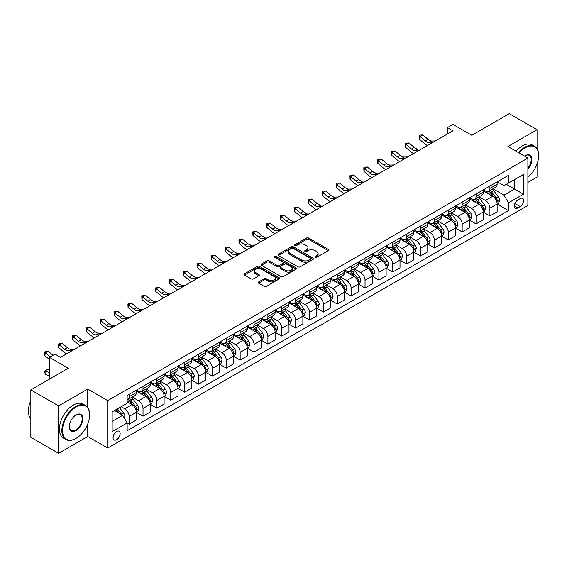 <?xml version="1.0" encoding="UTF-8"?>
<svg xmlns="http://www.w3.org/2000/svg" width="567" height="567" viewBox="0 0 567 567"><rect width="100%" height="100%" fill="white"/><g stroke="black" fill="none" stroke-linecap="round" stroke-linejoin="round"><path stroke-width="0.85" d="M315.167 257.305A1.077 0.624 0 0 0 316.691 257.305L328.272 250.621A1.538 0.893 0 0 0 328.725 249.99A1.538 0.893 0 0 0 328.272 249.367L308.661 238.041A1.538 0.893 0 0 0 306.478 238.041L294.904 244.724A1.077 0.624 0 0 0 294.585 245.164A1.077 0.624 0 0 0 294.904 245.603A1.077 0.624 0 0 0 296.428 245.603L297.923 244.738A4.933 2.849 0 0 1 304.897 244.738L306.534 245.681A4.933 2.849 0 0 1 307.98 247.694A4.933 2.849 0 0 1 306.534 249.707L305.032 250.571A1.077 0.624 0 0 0 304.72 251.018A1.077 0.624 0 0 0 305.032 251.457A1.077 0.624 0 0 0 306.563 251.457L308.058 250.593A4.933 2.849 0 0 1 315.032 250.593L316.67 251.535A4.933 2.849 0 0 1 318.108 253.548A4.933 2.849 0 0 1 316.67 255.561L315.167 256.426A1.077 0.624 0 0 0 314.855 256.865A1.077 0.624 0 0 0 315.167 257.305L315.167 256.426M116.604 439.716A5.025 2.899 120 0 0 119.885 435.293A5.025 2.899 120 0 0 119.113 431.267A5.025 2.899 120 0 0 116.604 431.515A5.025 2.899 120 0 0 113.322 435.945A5.025 2.899 120 0 0 114.087 439.964A5.025 2.899 120 0 0 116.604 439.716M258.644 281.948A1.538 0.893 0 0 0 258.191 282.579A1.538 0.893 0 0 0 258.644 283.209L264.144 286.385A1.538 0.893 0 0 0 266.327 286.385L279.184 278.964A1.538 0.893 0 0 0 279.637 278.333A1.538 0.893 0 0 0 279.184 277.702L259.573 266.384A1.538 0.893 0 0 0 257.39 266.384L244.533 273.804A1.538 0.893 0 0 0 244.086 274.435A1.538 0.893 0 0 0 244.533 275.059L251.181 278.9A1.538 0.893 0 0 0 253.357 278.9L258.864 275.725A1.538 0.893 0 0 0 259.317 275.094A1.538 0.893 0 0 0 258.864 274.463L255.568 272.564A4.125 2.381 0 0 1 254.356 270.877A4.125 2.381 0 0 1 256.901 268.68A4.125 2.381 0 0 1 261.394 269.197L274.308 276.646A4.125 2.381 0 0 1 275.512 278.333A4.125 2.381 0 0 1 272.968 280.53A4.125 2.381 0 0 1 268.482 280.013L266.327 278.773A1.538 0.893 0 0 0 264.144 278.773L258.644 281.948L258.644 283.209L264.144 280.055L264.144 278.773M537.041 148.731L537.041 129.687L509.286 113.662L471.822 135.293L452.955 124.4L447.406 127.603L452.955 130.807L60.541 357.366L54.992 354.155L49.442 357.366L49.442 379.153M87.736 407.553L87.736 389.09L58.599 405.908L30.845 389.89L68.309 368.259L49.442 357.366M87.736 389.09L107.723 400.621L527.884 158.044L527.884 205.474L107.723 448.05L107.723 400.621M537.041 129.687L507.904 146.506L527.884 158.044M298.036 266.823A1.538 0.893 0 0 0 300.212 266.823L313.069 259.395A1.538 0.893 0 0 0 313.523 258.772A1.538 0.893 0 0 0 313.069 258.141L293.458 246.815A1.538 0.893 0 0 0 291.282 246.815L278.418 254.236A1.538 0.893 0 0 0 277.972 254.867A1.538 0.893 0 0 0 278.418 255.497L298.036 266.823M275.094 257.538A1.077 0.624 0 0 1 276.186 257.694L296.109 269.19L283.273 276.604A1.538 0.893 0 0 1 281.09 276.604L261.479 265.278L266.979 262.124L266.979 260.841L261.479 264.024A1.538 0.893 0 0 0 261.026 264.647A1.538 0.893 0 0 0 261.479 265.278L261.479 264.024M266.979 262.124A1.538 0.893 0 0 1 269.162 262.124L269.162 260.841A1.538 0.893 0 0 0 266.979 260.841M269.162 260.841L277.114 265.434A1.538 0.893 0 0 0 279.29 265.434L282.94 263.329A1.538 0.893 0 0 0 283.394 262.698A1.538 0.893 0 0 0 282.94 262.074L274.662 257.29A1.077 0.624 0 0 1 274.343 256.851A1.077 0.624 0 0 1 275.009 256.277A1.077 0.624 0 0 1 276.186 256.412L296.13 267.922A1.538 0.893 0 0 1 296.576 268.552A1.538 0.893 0 0 1 296.13 269.176L296.13 267.922M58.599 405.908L58.599 453.338L30.845 437.313L30.845 389.89M527.884 182.397L537.041 177.11L537.041 163.998M520.222 198.613L517.777 200.023A4.869 2.807 120 0 0 514.602 204.311A4.869 2.807 120 0 0 515.346 208.209A4.869 2.807 120 0 0 517.777 207.969L520.222 206.558A4.869 2.807 120 0 0 523.405 202.27A4.869 2.807 120 0 0 522.654 198.372A4.869 2.807 120 0 0 520.222 198.613M497.302 181.787L504.013 185.664L508.457 183.106L508.457 175.352L127.15 395.497L127.15 403.25L112.16 411.904L112.16 431.643L127.15 422.989L127.15 430.743L508.457 210.598L508.457 202.844L504.013 195.154L492.978 188.783M508.457 183.106L523.44 174.452L523.44 194.19L508.457 202.844M58.599 453.338L87.736 436.512L107.723 448.05M447.406 127.603L447.406 134.01M506.345 184.325L514.56 189.066L514.56 179.576L523.44 174.452M504.013 195.154L514.56 189.066L523.44 194.19M112.16 421.387L122.706 415.299L114.491 410.558M127.15 423.053L129.141 424.208L129.141 416.454A6.28 3.629 -120 0 0 124.705 408.764L121.154 406.709M129.141 424.208L136.364 420.041L136.364 412.287A6.28 3.629 -120 0 0 131.92 404.597L127.15 401.84M136.527 412.45L143.019 416.199L143.019 408.446A6.28 3.629 -120 0 0 138.582 400.749L132.203 397.07M143.019 416.199L150.234 412.032L150.234 404.278A6.28 3.629 -120 0 0 145.797 396.588L136.364 391.138M150.404 404.434L156.896 408.183L156.896 400.43A6.28 3.629 -120 0 0 152.459 392.74L146.08 389.061M156.896 408.183L164.111 404.023L164.111 396.262A6.28 3.629 -120 0 0 159.674 388.572L150.234 383.129M164.281 396.425L170.773 400.174L170.773 392.421A6.28 3.629 -120 0 0 166.329 384.731L159.958 381.045M170.773 400.174L177.988 396.007L177.988 388.253A6.28 3.629 -120 0 0 173.545 380.563L164.111 375.113M178.151 388.416L184.651 392.166L184.651 384.412A6.28 3.629 -120 0 0 180.207 376.715L173.835 373.036M184.651 392.166L191.866 387.998L191.866 380.244A6.28 3.629 -120 0 0 187.422 372.554L177.988 367.104M192.029 380.4L198.521 384.15L198.521 376.396A6.28 3.629 -120 0 0 194.084 368.706L187.705 365.028M198.521 384.15L205.736 379.989L205.736 372.228A6.28 3.629 -120 0 0 201.299 364.538L191.866 359.095M205.906 372.391L212.398 376.141L212.398 368.387A6.28 3.629 -120 0 0 207.961 360.697L201.583 357.012M212.398 376.141L219.613 371.973L219.613 364.22A6.28 3.629 -120 0 0 215.177 356.53L205.736 351.079M219.783 364.383L226.276 368.132L226.276 360.378A6.28 3.629 -120 0 0 221.839 352.681L215.46 349.003M226.276 368.132L233.491 363.964L233.491 356.211A6.28 3.629 -120 0 0 229.054 348.521L219.613 343.07M233.661 356.367L240.153 360.116L240.153 352.362A6.28 3.629 -120 0 0 235.709 344.672L229.337 340.994M240.153 360.116L247.368 355.956L247.368 348.202A6.28 3.629 -120 0 0 242.924 340.505L233.491 335.062M247.531 348.358L254.03 352.107L254.03 344.353A6.28 3.629 -120 0 0 249.586 336.663L243.215 332.985M254.03 352.107L261.245 347.94L261.245 340.186A6.28 3.629 -120 0 0 256.801 332.496L247.368 327.046M261.408 340.349L267.9 344.098L267.9 336.344A6.28 3.629 -120 0 0 263.464 328.654L257.085 324.969M267.9 344.098L275.115 339.931L275.115 332.177A6.28 3.629 -120 0 0 270.679 324.487L261.245 319.037M275.286 332.333L281.778 336.082L281.778 328.328A6.28 3.629 -120 0 0 277.341 320.638L270.962 316.96M281.778 336.082L288.993 331.922L288.993 324.168A6.28 3.629 -120 0 0 284.556 316.471L275.115 311.028M289.163 324.324L295.655 328.073L295.655 320.32A6.28 3.629 -120 0 0 291.218 312.63L284.84 308.951M295.655 328.073L302.87 323.906L302.87 316.152A6.28 3.629 -120 0 0 298.433 308.462L288.993 303.012M303.04 316.315L309.532 320.064L309.532 312.311A6.28 3.629 -120 0 0 305.089 304.621L298.717 300.935M309.532 320.064L316.747 315.897L316.747 308.143A6.28 3.629 -120 0 0 312.304 300.453L302.87 295.003M316.91 308.306L323.41 312.056L323.41 304.295A6.28 3.629 -120 0 0 318.966 296.605L312.594 292.926M323.41 312.056L330.625 307.888L330.625 300.134A6.28 3.629 -120 0 0 326.181 292.437L316.747 286.994M330.788 300.29L337.28 304.04L337.28 296.286A6.28 3.629 -120 0 0 332.843 288.596L326.464 284.918M337.28 304.04L344.495 299.872L344.495 292.118A6.28 3.629 -120 0 0 340.058 284.428L330.625 278.985M344.665 292.281L351.157 296.031L351.157 288.277A6.28 3.629 -120 0 0 346.721 280.587L340.342 276.902M351.157 296.031L358.372 291.863L358.372 284.11A6.28 3.629 -120 0 0 353.936 276.42L344.495 270.969M358.542 284.273L365.035 288.022L365.035 280.261A6.28 3.629 -120 0 0 360.598 272.571L354.219 268.893M365.035 288.022L372.25 283.854L372.25 276.101A6.28 3.629 -120 0 0 367.813 268.404L358.372 262.96M372.42 276.257L378.912 280.006L378.912 272.252A6.28 3.629 -120 0 0 374.468 264.562L368.096 260.884M378.912 280.006L386.127 275.838L386.127 268.085A6.28 3.629 -120 0 0 381.683 260.395L372.25 254.952M386.29 268.248L392.789 271.997L392.789 264.243A6.28 3.629 -120 0 0 388.345 256.553L381.974 252.868M392.789 271.997L400.004 267.83L400.004 260.076A6.28 3.629 -120 0 0 395.56 252.386L386.127 246.936M400.167 260.239L406.659 263.988L406.659 256.227A6.28 3.629 -120 0 0 402.223 248.537L395.844 244.859M406.659 263.988L413.875 259.821L413.875 252.067A6.28 3.629 -120 0 0 409.438 244.377L400.004 238.927M414.045 252.223L420.537 255.972L420.537 248.218A6.28 3.629 -120 0 0 416.1 240.528L409.721 236.85M420.537 255.972L427.752 251.805L427.752 244.051A6.28 3.629 -120 0 0 423.315 236.361L413.875 230.918M427.922 244.214L434.414 247.963L434.414 240.21A6.28 3.629 -120 0 0 429.977 232.52L423.599 228.834M434.414 247.963L441.629 243.796L441.629 236.042A6.28 3.629 -120 0 0 437.192 228.352L427.752 222.902M441.799 236.205L448.291 239.954L448.291 232.194A6.28 3.629 -120 0 0 443.848 224.504L437.476 220.825M448.291 239.954L455.507 235.787L455.507 228.033A6.28 3.629 -120 0 0 451.063 220.343L441.629 214.893M455.67 228.189L462.169 231.938L462.169 224.185A6.28 3.629 -120 0 0 457.725 216.495L451.353 212.816M462.169 231.938L469.384 227.771L469.384 220.017A6.28 3.629 -120 0 0 464.94 212.327L455.507 206.884M469.547 220.18L476.039 223.93L476.039 216.176A6.28 3.629 -120 0 0 471.602 208.486L465.224 204.8M476.039 223.93L483.254 219.762L483.254 212.008A6.28 3.629 -120 0 0 478.817 204.318L469.384 198.868M483.424 212.171L489.916 215.921L489.916 208.16A6.28 3.629 -120 0 0 485.48 200.47L479.101 196.792M489.916 215.921L497.131 211.753L497.131 204A6.28 3.629 -120 0 0 492.695 196.31L483.254 190.859M483.424 189.803L485.48 190.987A6.28 3.629 -120 0 0 488.619 191.299A6.28 3.629 -120 0 0 489.916 188.421L489.916 186.054M469.547 197.812L471.602 198.996A6.28 3.629 -120 0 0 474.742 199.308A6.28 3.629 -120 0 0 476.039 196.437L476.039 194.063M455.67 205.821L457.725 207.012A6.28 3.629 -120 0 0 460.865 207.324A6.28 3.629 -120 0 0 462.169 204.446L462.169 202.072M441.799 213.837L443.848 215.021A6.28 3.629 -120 0 0 446.987 215.332A6.28 3.629 -120 0 0 448.291 212.455L448.291 210.088M427.922 221.846L429.977 223.029A6.28 3.629 -120 0 0 433.117 223.341A6.28 3.629 -120 0 0 434.414 220.471L434.414 218.097M414.045 229.855L416.1 231.045A6.28 3.629 -120 0 0 419.24 231.357A6.28 3.629 -120 0 0 420.537 228.48L420.537 226.105M400.167 237.871L402.223 239.054A6.28 3.629 -120 0 0 405.362 239.366A6.28 3.629 -120 0 0 406.659 236.489L406.659 234.121M386.29 245.88L388.345 247.063A6.28 3.629 -120 0 0 391.485 247.375A6.28 3.629 -120 0 0 392.789 244.505L392.789 242.13M372.42 253.888L374.468 255.079A6.28 3.629 -120 0 0 377.608 255.384A6.28 3.629 -120 0 0 378.912 252.513L378.912 250.139M358.542 261.904L360.598 263.088A6.28 3.629 -120 0 0 363.738 263.4A6.28 3.629 -120 0 0 365.035 260.522L365.035 258.155M344.665 269.913L346.721 271.097A6.28 3.629 -120 0 0 349.86 271.409A6.28 3.629 -120 0 0 351.157 268.538L351.157 266.164M330.788 277.922L332.843 279.113A6.28 3.629 -120 0 0 335.983 279.418A6.28 3.629 -120 0 0 337.28 276.547L337.28 274.173M316.91 285.938L318.966 287.122A6.28 3.629 -120 0 0 322.106 287.434A6.28 3.629 -120 0 0 323.41 284.556L323.41 282.189M303.04 293.947L305.089 295.131A6.28 3.629 -120 0 0 308.228 295.442A6.28 3.629 -120 0 0 309.532 292.572L309.532 290.198M289.163 301.956L291.218 303.147A6.28 3.629 -120 0 0 294.358 303.451A6.28 3.629 -120 0 0 295.655 300.581L295.655 298.207M275.286 309.972L277.341 311.155A6.28 3.629 -120 0 0 280.481 311.467A6.28 3.629 -120 0 0 281.778 308.59L281.778 306.223M261.408 317.981L263.464 319.164A6.28 3.629 -120 0 0 266.603 319.476A6.28 3.629 -120 0 0 267.9 316.599L267.9 314.231M247.531 325.99L249.586 327.18A6.28 3.629 -120 0 0 252.726 327.485A6.28 3.629 -120 0 0 254.03 324.615L254.03 322.24M233.661 334.006L235.709 335.189A6.28 3.629 -120 0 0 238.849 335.501A6.28 3.629 -120 0 0 240.153 332.623L240.153 330.256M219.783 342.014L221.839 343.198A6.28 3.629 -120 0 0 224.979 343.51A6.28 3.629 -120 0 0 226.276 340.632L226.276 338.265M205.906 350.023L207.961 351.207A6.28 3.629 -120 0 0 211.101 351.519A6.28 3.629 -120 0 0 212.398 348.648L212.398 346.274M192.029 358.039L194.084 359.223A6.28 3.629 -120 0 0 197.224 359.535A6.28 3.629 -120 0 0 198.521 356.657L198.521 354.29M178.151 366.048L180.207 367.232A6.28 3.629 -120 0 0 183.347 367.544A6.28 3.629 -120 0 0 184.651 364.666L184.651 362.299M164.281 374.057L166.329 375.241A6.28 3.629 -120 0 0 169.469 375.552A6.28 3.629 -120 0 0 170.773 372.682L170.773 370.308M150.404 382.066L152.459 383.257A6.28 3.629 -120 0 0 155.599 383.568A6.28 3.629 -120 0 0 156.896 380.691L156.896 378.317M136.527 390.082L138.582 391.265A6.28 3.629 -120 0 0 141.722 391.577A6.28 3.629 -120 0 0 143.019 388.7L143.019 386.333M497.302 204.155L508.457 210.598M488.619 191.299L495.834 187.131A6.28 3.629 -120 0 0 497.131 184.261L497.131 181.887M474.742 199.308L481.957 195.14A6.28 3.629 -120 0 0 483.254 192.27L483.254 189.895M460.865 207.324L468.08 203.156A6.28 3.629 -120 0 0 469.384 200.279L469.384 197.911M446.987 215.332L454.202 211.165A6.28 3.629 -120 0 0 455.507 208.287L455.507 205.92M433.117 223.341L440.332 219.174A6.28 3.629 -120 0 0 441.629 216.303L441.629 213.929M419.24 231.357L426.455 227.19A6.28 3.629 -120 0 0 427.752 224.312L427.752 221.945M405.362 239.366L412.578 235.199A6.28 3.629 -120 0 0 413.875 232.321L413.875 229.954M391.485 247.375L398.7 243.208A6.28 3.629 -120 0 0 400.004 240.337L400.004 237.963M377.608 255.384L384.823 251.224A6.28 3.629 -120 0 0 386.127 248.346L386.127 245.979M363.738 263.4L370.953 259.232A6.28 3.629 -120 0 0 372.25 256.355L372.25 253.988M349.86 271.409L357.075 267.241A6.28 3.629 -120 0 0 358.372 264.371L358.372 261.997M335.983 279.418L343.198 275.257A6.28 3.629 -120 0 0 344.495 272.38L344.495 270.005M322.106 287.434L329.321 283.266A6.28 3.629 -120 0 0 330.625 280.389L330.625 278.021M308.228 295.442L315.443 291.275A6.28 3.629 -120 0 0 316.747 288.405L316.747 286.03M294.358 303.451L301.573 299.291A6.28 3.629 -120 0 0 302.87 296.413L302.87 294.039M280.481 311.467L287.696 307.3A6.28 3.629 -120 0 0 288.993 304.422L288.993 302.055M266.603 319.476L273.818 315.309A6.28 3.629 -120 0 0 275.115 312.438L275.115 310.064M252.726 327.485L259.941 323.325A6.28 3.629 -120 0 0 261.245 320.447L261.245 318.073M238.849 335.501L246.064 331.334A6.28 3.629 -120 0 0 247.368 328.456L247.368 326.089M224.979 343.51L232.194 339.342A6.28 3.629 -120 0 0 233.491 336.472L233.491 334.098M211.101 351.519L218.316 347.358A6.28 3.629 -120 0 0 219.613 344.481L219.613 342.107M197.224 359.535L204.439 355.367A6.28 3.629 -120 0 0 205.736 352.49L205.736 350.123M183.347 367.544L190.562 363.376A6.28 3.629 -120 0 0 191.866 360.506L191.866 358.131M169.469 375.552L176.684 371.392A6.28 3.629 -120 0 0 177.988 368.515L177.988 366.14M155.599 383.568L162.814 379.401A6.28 3.629 -120 0 0 164.111 376.523L164.111 374.156M141.722 391.577L148.937 387.41A6.28 3.629 -120 0 0 150.234 384.539L150.234 382.165M127.15 399.841A6.28 3.629 -120 0 0 127.844 399.586L135.059 395.426A6.28 3.629 -120 0 0 136.364 392.548L136.364 390.174M127.844 399.586A6.28 3.629 -120 0 0 129.141 396.716L129.141 394.341M122.706 415.299L127.15 422.989M87.736 436.512L87.736 423.967M315.599 257.461L316.67 256.844A4.933 2.849 0 0 0 318.108 254.831L318.108 253.548M307.98 247.694L307.98 248.977A4.933 2.849 0 0 1 306.534 250.99L305.464 251.606M328.25 250.635L308.661 239.324A1.538 0.893 0 0 0 306.478 239.324L295.329 245.759M313.069 258.141L313.069 259.395L293.458 248.098A1.538 0.893 0 0 0 291.282 248.098L278.44 255.511L278.418 254.236M310.347 259.211A1.077 0.624 0 0 0 310.659 258.772A1.077 0.624 0 0 0 310.347 258.325L293.132 248.389A1.077 0.624 0 0 0 291.608 248.389L290.028 249.303A4.933 2.849 0 0 0 288.582 251.316A4.933 2.849 0 0 0 290.028 253.329L301.793 260.118A4.933 2.849 0 0 0 308.767 260.118L310.347 259.211L310.347 260.494A1.077 0.624 0 0 0 310.659 260.047L310.659 258.772M288.582 251.316L288.582 252.598A4.933 2.849 0 0 0 290.028 254.611L290.028 253.329M310.347 260.494L308.767 261.401A4.933 2.849 0 0 1 301.793 261.401L290.028 254.611M269.162 262.124L277.114 266.717A1.538 0.893 0 0 0 279.29 266.717L282.94 264.612A1.538 0.893 0 0 0 283.394 263.981L283.394 262.698M285.364 270.204A4.125 2.381 0 0 0 289.857 270.721A4.125 2.381 0 0 0 292.402 268.517A4.125 2.381 0 0 0 291.197 266.837L286.647 264.208A1.538 0.893 0 0 0 284.471 264.208L280.821 266.32A1.538 0.893 0 0 0 280.367 266.944A1.538 0.893 0 0 0 280.821 267.574L285.364 270.204L285.364 271.487A4.125 2.381 0 0 0 289.857 271.997A4.125 2.381 0 0 0 292.402 269.8L292.402 268.517M280.367 266.944L280.367 268.226A1.538 0.893 0 0 0 280.821 268.857L280.821 267.574M285.364 271.487L280.821 268.857M275.512 278.333L275.512 279.616A4.125 2.381 0 0 1 272.968 281.813A4.125 2.381 0 0 1 268.482 281.296L266.327 280.055A1.538 0.893 0 0 0 264.144 280.055M254.356 270.877L254.356 272.16A4.125 2.381 0 0 0 255.568 273.84L255.568 272.564M258.843 275.732L255.568 273.84M279.184 277.702L279.184 278.964L259.573 267.659A1.538 0.893 0 0 0 257.39 267.659L244.554 275.073M497.131 204.255L498.464 203.482L499.577 200.279A4.16 2.403 -120 0 0 498.244 196.735L493.708 190.682A12.006 6.932 -120 0 0 492.404 189.116M487.889 193.531A12.006 6.932 -120 0 0 485.43 190.959M496.756 201.703L497.33 200.456A4.16 2.403 -120 0 0 496.139 197.954L491.603 191.901A12.006 6.932 -120 0 0 490.292 190.328M489.172 190.973A9.972 5.755 60 0 1 490.809 192.837L494.651 197.961M488.96 191.1A12.006 6.932 60 0 1 490.271 192.667L493.283 196.692M432.664 142.523L429.162 142.615A7.846 4.529 60 0 1 425.356 140.992L420.062 136.541L419.445 139.312L424.74 143.756A11.772 6.797 -120 0 0 427.468 145.521M435.435 140.921L431.941 141.013A7.846 4.529 60 0 1 428.128 139.39L422.84 134.939L420.062 136.541L419.304 135.711L420.416 135.066L422.84 134.939M419.445 139.312L419.304 135.711M483.254 212.264L484.587 211.498L485.699 208.287A4.16 2.403 -120 0 0 484.374 204.751L479.838 198.691A12.006 6.932 -120 0 0 478.527 197.125M474.012 201.547A12.006 6.932 -120 0 0 471.553 198.974M482.878 209.719L483.453 208.472A4.16 2.403 -120 0 0 482.262 205.963L477.726 199.91A12.006 6.932 -120 0 0 476.415 198.344M475.302 198.989A9.972 5.755 60 0 1 476.932 200.846L480.773 205.97M475.082 199.109A12.006 6.932 60 0 1 476.393 200.683L479.413 204.708M469.384 220.28L470.716 219.507L471.822 216.303A4.16 2.403 -120 0 0 470.497 212.76L465.961 206.707A12.006 6.932 -120 0 0 464.649 205.134M460.142 209.556A12.006 6.932 -120 0 0 457.682 206.983M469.001 217.728L469.575 216.481A4.16 2.403 -120 0 0 468.385 213.979L463.849 207.926A12.006 6.932 -120 0 0 462.537 206.353M461.425 206.998A9.972 5.755 60 0 1 463.062 208.862L466.896 213.986M461.205 207.125A12.006 6.932 60 0 1 462.516 208.691L465.535 212.717M455.507 228.288L456.839 227.516L457.945 224.312A4.16 2.403 -120 0 0 456.619 220.769L452.083 214.716A12.006 6.932 -120 0 0 450.772 213.149M446.264 217.565A12.006 6.932 -120 0 0 443.805 214.992M455.124 225.737L455.698 224.489A4.16 2.403 -120 0 0 454.507 221.988L449.978 215.935A12.006 6.932 -120 0 0 448.667 214.361M447.547 215.006A9.972 5.755 60 0 1 449.184 216.87L453.019 221.995M447.335 215.134A12.006 6.932 60 0 1 448.646 216.7L451.658 220.726M418.786 150.531L415.285 150.631A7.846 4.529 60 0 1 411.479 149.001L406.192 144.557L405.575 147.321L410.862 151.772A11.772 6.797 -120 0 0 413.591 153.529M421.564 148.93L418.063 149.029A7.846 4.529 60 0 1 414.257 147.399L408.963 142.955L406.192 144.557L405.426 143.72L406.539 143.082L408.963 142.955M405.575 147.321L405.426 143.72M404.909 158.54L401.415 158.64A7.846 4.529 60 0 1 397.602 157.009L392.314 152.566L391.698 155.337L396.985 159.781A11.772 6.797 -120 0 0 399.714 161.545M407.687 156.939L404.186 157.038A7.846 4.529 60 0 1 400.38 155.408L395.086 150.964L392.314 152.566L391.556 151.736L392.662 151.091L395.086 150.964M391.698 155.337L391.556 151.736M391.032 166.556L387.537 166.648A7.846 4.529 60 0 1 383.724 165.025L378.437 160.574L377.82 163.346L383.108 167.789A11.772 6.797 -120 0 0 385.836 169.554M393.81 164.954L390.309 165.047A7.846 4.529 60 0 1 386.503 163.424L381.215 158.973L378.437 160.574L377.679 159.745L378.784 159.1L381.215 158.973M377.82 163.346L377.679 159.745M441.629 236.297L442.962 235.532L444.074 232.321A4.16 2.403 -120 0 0 442.742 228.785L438.206 222.725A12.006 6.932 -120 0 0 436.895 221.158M432.387 225.581A12.006 6.932 -120 0 0 429.928 223.008M441.254 233.753L441.828 232.498A4.16 2.403 -120 0 0 440.637 229.996L436.101 223.944A12.006 6.932 -120 0 0 434.79 222.377M433.67 223.022A9.972 5.755 60 0 1 435.307 224.879L439.149 230.004M433.457 223.143A12.006 6.932 60 0 1 434.769 224.716L437.781 228.742M377.161 174.565L373.66 174.664A7.846 4.529 60 0 1 369.854 173.034L364.56 168.59L363.943 171.354L369.237 175.805A11.772 6.797 -120 0 0 371.966 177.563M379.933 172.963L376.438 173.063A7.846 4.529 60 0 1 372.625 171.432L367.338 166.989L364.56 168.59L363.801 167.754L364.914 167.116L367.338 166.989M363.943 171.354L363.801 167.754M527.884 177.195A19.15 11.056 120 0 0 538.65 155.677A19.15 11.056 120 0 0 525.106 147.852A19.15 11.056 120 0 0 519.081 152.962M518.5 152.629A19.625 11.333 -60 0 1 524.773 147.278A19.625 11.333 -60 0 1 534.589 146.307A19.625 11.333 -60 0 1 538.65 155.287A19.625 11.333 -60 0 1 538.65 155.486M524.468 156.074A9.575 5.528 -60 0 1 525.106 155.677L525.106 155.677A9.575 5.528 -60 0 1 531.726 158.03A9.575 5.528 -60 0 1 527.884 169.023M516.062 151.219A19.625 11.333 -60 0 1 522.335 145.868A19.625 11.333 -60 0 1 532.144 144.897L534.589 146.307M527.884 168.016A9.107 5.259 120 0 0 529.33 155.415A9.107 5.259 120 0 0 524.936 155.776M75.751 438.567L76.084 438.369A19.15 11.056 120 0 0 89.629 414.916A19.15 11.056 120 0 0 76.084 407.099A19.15 11.056 120 0 0 62.54 430.551A19.15 11.056 120 0 0 76.084 438.369L75.751 438.567A19.625 11.333 -60 0 1 65.935 439.538A19.625 11.333 -60 0 1 62.93 423.811A19.625 11.333 -60 0 1 75.751 406.518A19.625 11.333 -60 0 1 85.56 405.547A19.625 11.333 -60 0 1 89.629 414.534A19.625 11.333 -60 0 1 89.621 414.725M76.084 430.551A9.575 5.528 -60 0 1 69.309 426.646A9.575 5.528 -60 0 1 76.084 414.916L76.084 414.916A9.575 5.528 -60 0 1 82.853 418.822A9.575 5.528 -60 0 1 76.084 430.551M69.316 426.448A9.107 5.259 120 0 0 71.194 430.424A9.107 5.259 120 0 0 75.751 429.977A9.107 5.259 120 0 0 81.698 421.954A9.107 5.259 120 0 0 80.301 414.654A9.107 5.259 120 0 0 75.914 415.016M65.935 439.538L63.497 438.128A19.625 11.333 -60 0 1 60.485 422.401A19.625 11.333 -60 0 1 73.306 405.107A19.625 11.333 -60 0 1 83.122 404.136L85.56 405.547M30.845 418.928A19.625 11.333 -60 0 1 30.845 400.586M427.752 244.306L429.084 243.541L430.197 240.337A4.16 2.403 -120 0 0 428.865 236.793L424.336 230.741A12.006 6.932 -120 0 0 423.025 229.167M418.51 233.59A12.006 6.932 -120 0 0 416.05 231.017M427.376 241.762L427.95 240.514A4.16 2.403 -120 0 0 426.76 238.012L422.224 231.96A12.006 6.932 -120 0 0 420.912 230.386M419.793 231.031A9.972 5.755 60 0 1 421.43 232.895L425.271 238.02M419.58 231.159A12.006 6.932 60 0 1 420.891 232.725L423.903 236.751M413.875 252.322L415.207 251.55L416.32 248.346A4.16 2.403 -120 0 0 414.994 244.802L410.458 238.75A12.006 6.932 -120 0 0 409.147 237.183M404.632 241.599A12.006 6.932 -120 0 0 402.173 239.026M413.499 249.771L414.073 248.523A4.16 2.403 -120 0 0 412.882 246.021L408.346 239.969A12.006 6.932 -120 0 0 407.035 238.395M405.922 239.04A9.972 5.755 60 0 1 407.553 240.904L411.394 246.028M405.703 239.168A12.006 6.932 60 0 1 407.014 240.734L410.033 244.76M400.004 260.331L401.337 259.566L402.442 256.355A4.16 2.403 -120 0 0 401.117 252.818L396.581 246.758A12.006 6.932 -120 0 0 395.27 245.192M390.762 249.615A12.006 6.932 -120 0 0 388.303 247.042M399.622 257.787L400.196 256.532A4.16 2.403 -120 0 0 399.005 254.03L394.469 247.977A12.006 6.932 -120 0 0 393.158 246.411M392.045 247.056A9.972 5.755 60 0 1 393.682 248.913L397.517 254.037M391.825 247.177A12.006 6.932 60 0 1 393.137 248.75L396.156 252.776M386.127 268.34L387.459 267.574L388.565 264.371A4.16 2.403 -120 0 0 387.24 260.827L382.704 254.774A12.006 6.932 -120 0 0 381.393 253.201M376.885 257.624A12.006 6.932 -120 0 0 374.426 255.051M385.744 265.795L386.325 264.548A4.16 2.403 -120 0 0 385.128 262.046L380.599 255.986A12.006 6.932 -120 0 0 379.288 254.42M378.168 255.065A9.972 5.755 60 0 1 379.805 256.929L383.639 262.053M377.955 255.193A12.006 6.932 60 0 1 379.266 256.759L382.278 260.785M372.25 276.356L373.582 275.583L374.695 272.38A4.16 2.403 -120 0 0 373.362 268.836L368.826 262.783A12.006 6.932 -120 0 0 367.515 261.217M363.008 265.632A12.006 6.932 -120 0 0 360.548 263.06M371.874 273.804L372.448 272.557A4.16 2.403 -120 0 0 371.257 270.055L366.721 264.002A12.006 6.932 -120 0 0 365.41 262.429M364.29 263.074A9.972 5.755 60 0 1 365.928 264.938L369.769 270.062M364.078 263.201A12.006 6.932 60 0 1 365.389 264.768L368.401 268.793M363.284 182.574L359.783 182.673A7.846 4.529 60 0 1 355.977 181.043L350.682 176.599L350.066 179.37L355.36 183.814A11.772 6.797 -120 0 0 358.089 185.579M366.055 180.972L362.561 181.071A7.846 4.529 60 0 1 358.748 179.441L353.461 174.997L350.682 176.599L349.924 175.763L351.037 175.125L353.461 174.997M350.066 179.37L349.924 175.763M349.407 190.59L345.905 190.682A7.846 4.529 60 0 1 342.099 189.059L336.812 184.608L336.196 187.379L341.483 191.823A11.772 6.797 -120 0 0 344.212 193.588M352.185 188.988L348.684 189.08A7.846 4.529 60 0 1 344.878 187.457L339.583 183.006L336.812 184.608L336.047 183.779L337.159 183.134L339.583 183.006M336.196 187.379L336.047 183.779M335.529 198.599L332.035 198.698A7.846 4.529 60 0 1 328.222 197.068L322.935 192.624L322.318 195.388L327.606 199.839A11.772 6.797 -120 0 0 330.334 201.597M338.308 196.997L334.806 197.096A7.846 4.529 60 0 1 331 195.466L325.706 191.022L322.935 192.624L322.176 191.788L323.282 191.15L325.706 191.022M322.318 195.388L322.176 191.788M321.652 206.608L318.158 206.707A7.846 4.529 60 0 1 314.345 205.077L309.058 200.633L308.441 203.404L313.728 207.848A11.772 6.797 -120 0 0 316.457 209.613M324.43 205.006L320.929 205.105A7.846 4.529 60 0 1 317.123 203.475L311.836 199.031L309.058 200.633L308.299 199.797L309.405 199.159L311.836 199.031M308.441 203.404L308.299 199.797M307.782 214.624L304.281 214.716A7.846 4.529 60 0 1 300.475 213.093L295.18 208.642L294.564 211.413L299.858 215.857A11.772 6.797 -120 0 0 302.587 217.622M310.553 213.022L307.059 213.114A7.846 4.529 60 0 1 303.246 211.491L297.958 207.04L295.18 208.642L294.422 207.813L295.535 207.168L297.958 207.04M294.564 211.413L294.422 207.813M358.372 284.365L359.705 283.599L360.818 280.389A4.16 2.403 -120 0 0 359.485 276.852L354.956 270.792A12.006 6.932 -120 0 0 353.645 269.226M349.13 273.648A12.006 6.932 -120 0 0 346.671 271.076M357.997 281.82L358.571 280.566A4.16 2.403 -120 0 0 357.38 278.064L352.844 272.011A12.006 6.932 -120 0 0 351.533 270.445M350.413 271.09A9.972 5.755 60 0 1 352.05 272.947L355.892 278.071M350.2 271.21A12.006 6.932 60 0 1 351.512 272.784L354.524 276.809M293.904 222.633L290.403 222.732A7.846 4.529 60 0 1 286.597 221.102L281.303 216.658L280.686 219.422L285.981 223.873A11.772 6.797 -120 0 0 288.709 225.631M296.676 221.031L293.182 221.13A7.846 4.529 60 0 1 289.368 219.5L284.081 215.056L281.303 216.658L280.545 215.821L281.657 215.184L284.081 215.056M280.686 219.422L280.545 215.821M344.495 292.374L345.827 291.608L346.94 288.405A4.16 2.403 -120 0 0 345.615 284.861L341.079 278.808A12.006 6.932 -120 0 0 339.768 277.235M335.253 281.657A12.006 6.932 -120 0 0 332.794 279.084M344.119 289.829L344.693 288.582A4.16 2.403 -120 0 0 343.503 286.08L338.967 280.02A12.006 6.932 -120 0 0 337.656 278.454M336.543 279.099A9.972 5.755 60 0 1 338.173 280.963L342.014 286.08M336.323 279.226A12.006 6.932 60 0 1 337.634 280.793L340.654 284.818M280.027 230.641L276.526 230.741A7.846 4.529 60 0 1 272.72 229.111L267.433 224.667L266.816 227.438L272.103 231.882A11.772 6.797 -120 0 0 274.832 233.647M282.805 229.04L279.304 229.139A7.846 4.529 60 0 1 275.498 227.509L270.204 223.065L267.433 224.667L266.667 223.83L267.78 223.192L270.204 223.065M266.816 227.438L266.667 223.83M330.625 300.39L331.957 299.617L333.063 296.413A4.16 2.403 -120 0 0 331.738 292.87L327.202 286.817A12.006 6.932 -120 0 0 325.89 285.251M321.383 289.666A12.006 6.932 -120 0 0 318.923 287.093M330.242 297.838L330.816 296.591A4.16 2.403 -120 0 0 329.625 294.089L325.089 288.036A12.006 6.932 -120 0 0 323.778 286.463M322.666 287.108A9.972 5.755 60 0 1 324.303 288.972L328.137 294.096M322.446 287.235A12.006 6.932 60 0 1 323.757 288.801L326.776 292.827M266.15 238.657L262.656 238.75A7.846 4.529 60 0 1 258.843 237.126L253.555 232.676L252.939 235.447L258.226 239.891A11.772 6.797 -120 0 0 260.955 241.655M268.928 237.056L265.427 237.148A7.846 4.529 60 0 1 261.621 235.525L256.327 231.074L253.555 232.676L252.797 231.846L253.903 231.201L256.327 231.074M252.939 235.447L252.797 231.846M316.747 308.398L318.08 307.633L319.186 304.422A4.16 2.403 -120 0 0 317.86 300.886L313.324 294.826A12.006 6.932 -120 0 0 312.013 293.259M307.505 297.682A12.006 6.932 -120 0 0 305.046 295.102M316.365 305.854L316.946 304.599A4.16 2.403 -120 0 0 315.748 302.098L311.219 296.045A12.006 6.932 -120 0 0 309.908 294.479M308.788 295.123A9.972 5.755 60 0 1 310.425 296.98L314.26 302.105M308.576 295.244A12.006 6.932 60 0 1 309.887 296.817L312.899 300.843M252.272 246.666L248.778 246.765A7.846 4.529 60 0 1 244.965 245.135L239.678 240.692L239.061 243.456L244.349 247.907A11.772 6.797 -120 0 0 247.077 249.664M255.051 245.064L251.55 245.164A7.846 4.529 60 0 1 247.744 243.534L242.456 239.09L239.678 240.692L238.92 239.855L240.025 239.217L242.456 239.09M239.061 243.456L238.92 239.855M302.87 316.407L304.203 315.642L305.315 312.438A4.16 2.403 -120 0 0 303.983 308.895L299.447 302.842A12.006 6.932 -120 0 0 298.136 301.268M293.628 305.691A12.006 6.932 -120 0 0 291.169 303.118M302.495 313.863L303.069 312.615A4.16 2.403 -120 0 0 301.878 310.114L297.342 304.054A12.006 6.932 -120 0 0 296.031 302.487M294.911 303.132A9.972 5.755 60 0 1 296.548 304.996L300.39 310.114M294.698 303.26A12.006 6.932 60 0 1 296.009 304.826L299.022 308.852M238.402 254.675L234.901 254.774A7.846 4.529 60 0 1 231.095 253.144L225.801 248.7L225.184 251.472L230.478 255.915A11.772 6.797 -120 0 0 233.207 257.68M241.173 253.073L237.679 253.173A7.846 4.529 60 0 1 233.866 251.542L228.579 247.099L225.801 248.7L225.042 247.864L226.155 247.226L228.579 247.099M225.184 251.472L225.042 247.864M288.993 324.423L290.325 323.651L291.438 320.447A4.16 2.403 -120 0 0 290.106 316.903L285.577 310.851A12.006 6.932 -120 0 0 284.265 309.284M279.751 313.7A12.006 6.932 -120 0 0 277.291 311.127M288.617 321.872L289.191 320.624A4.16 2.403 -120 0 0 288.001 318.122L283.465 312.07A12.006 6.932 -120 0 0 282.153 310.496M281.034 311.141A9.972 5.755 60 0 1 282.671 313.005L286.512 318.13M280.821 311.269A12.006 6.932 60 0 1 282.132 312.835L285.144 316.861M224.525 262.691L221.024 262.783A7.846 4.529 60 0 1 217.218 261.16L211.923 256.709L211.307 259.48L216.601 263.924A11.772 6.797 -120 0 0 219.33 265.689M227.296 261.089L223.802 261.181A7.846 4.529 60 0 1 219.989 259.558L214.702 255.107L211.923 256.709L211.165 255.88L212.278 255.235L214.702 255.107M211.307 259.48L211.165 255.88M275.115 332.432L276.448 331.667L277.561 328.456A4.16 2.403 -120 0 0 276.235 324.919L271.699 318.86A12.006 6.932 -120 0 0 270.388 317.293M265.873 321.716A12.006 6.932 -120 0 0 263.414 319.136M274.74 329.888L275.314 328.633A4.16 2.403 -120 0 0 274.123 326.131L269.587 320.079A12.006 6.932 -120 0 0 268.276 318.512M267.163 319.157A9.972 5.755 60 0 1 268.793 321.014L272.635 326.138M266.944 319.278A12.006 6.932 60 0 1 268.255 320.851L271.274 324.877M261.245 340.441L262.578 339.676L263.683 336.472A4.16 2.403 -120 0 0 262.358 332.928L257.822 326.875A12.006 6.932 -120 0 0 256.511 325.302M252.003 329.725A12.006 6.932 -120 0 0 249.544 327.152M260.863 337.897L261.437 336.649A4.16 2.403 -120 0 0 260.246 334.147L255.71 328.087A12.006 6.932 -120 0 0 254.399 326.521M253.286 327.166A9.972 5.755 60 0 1 254.923 329.023L258.758 334.147M253.066 327.287A12.006 6.932 60 0 1 254.377 328.86L257.397 332.886M247.368 348.457L248.7 347.684L249.806 344.481A4.16 2.403 -120 0 0 248.481 340.937L243.945 334.884A12.006 6.932 -120 0 0 242.633 333.311M238.126 337.734A12.006 6.932 -120 0 0 235.666 335.161M246.985 345.905L247.566 344.658A4.16 2.403 -120 0 0 246.376 342.156L241.84 336.103A12.006 6.932 -120 0 0 240.528 334.53M239.409 335.175A9.972 5.755 60 0 1 241.046 337.039L244.88 342.163M239.196 335.303A12.006 6.932 60 0 1 240.507 336.869L243.519 340.895M233.491 356.466L234.823 355.7L235.936 352.49A4.16 2.403 -120 0 0 234.603 348.953L230.067 342.893A12.006 6.932 -120 0 0 228.756 341.327M224.248 345.742A12.006 6.932 -120 0 0 221.789 343.17M233.115 353.921L233.689 352.667A4.16 2.403 -120 0 0 232.498 350.165L227.962 344.112A12.006 6.932 -120 0 0 226.651 342.546M225.531 343.191A9.972 5.755 60 0 1 227.169 345.048L231.01 350.172M225.319 343.311A12.006 6.932 60 0 1 226.63 344.885L229.642 348.903M219.613 364.475L220.946 363.709L222.058 360.506A4.16 2.403 -120 0 0 220.726 356.962L216.197 350.909A12.006 6.932 -120 0 0 214.886 349.336M210.371 353.758A12.006 6.932 -120 0 0 207.912 351.186M219.238 361.93L219.812 360.683A4.16 2.403 -120 0 0 218.621 358.181L214.085 352.121A12.006 6.932 -120 0 0 212.774 350.555M211.654 351.2A9.972 5.755 60 0 1 213.291 353.057L217.133 358.181M211.441 351.32A12.006 6.932 60 0 1 212.753 352.894L215.765 356.919M205.736 372.491L207.068 371.718L208.181 368.515A4.16 2.403 -120 0 0 206.856 364.971L202.32 358.918A12.006 6.932 -120 0 0 201.009 357.345M196.494 361.767A12.006 6.932 -120 0 0 194.034 359.195M205.36 369.939L205.934 368.692A4.16 2.403 -120 0 0 204.744 366.19L200.208 360.137A12.006 6.932 -120 0 0 198.897 358.564M197.784 359.209A9.972 5.755 60 0 1 199.414 361.073L203.255 366.197M197.564 359.336A12.006 6.932 60 0 1 198.875 360.903L201.895 364.928M191.866 380.5L193.198 379.727L194.304 376.523A4.16 2.403 -120 0 0 192.978 372.98L188.442 366.927A12.006 6.932 -120 0 0 187.131 365.361M182.624 369.776A12.006 6.932 -120 0 0 180.164 367.203M191.483 377.948L192.057 376.701A4.16 2.403 -120 0 0 190.866 374.199L186.33 368.146A12.006 6.932 -120 0 0 185.019 366.58M183.906 367.225A9.972 5.755 60 0 1 185.544 369.082L189.378 374.206M183.694 367.345A12.006 6.932 60 0 1 184.998 368.919L188.017 372.937M177.988 388.508L179.321 387.743L180.426 384.539A4.16 2.403 -120 0 0 179.101 380.996L174.565 374.943A12.006 6.932 -120 0 0 173.254 373.369M168.746 377.792A12.006 6.932 -120 0 0 166.287 375.219M177.606 385.964L178.187 384.717A4.16 2.403 -120 0 0 176.996 382.215L172.46 376.155A12.006 6.932 -120 0 0 171.149 374.589M170.029 375.234A9.972 5.755 60 0 1 171.666 377.09L175.501 382.215M169.816 375.354A12.006 6.932 60 0 1 171.128 376.927L174.14 380.953M164.111 396.524L165.444 395.752L166.556 392.548A4.16 2.403 -120 0 0 165.224 389.005L160.688 382.952A12.006 6.932 -120 0 0 159.377 381.378M154.869 385.801A12.006 6.932 -120 0 0 152.41 383.228M163.735 393.973L164.31 392.725A4.16 2.403 -120 0 0 163.119 390.224L158.583 384.171A12.006 6.932 -120 0 0 157.272 382.597M156.152 383.242A9.972 5.755 60 0 1 157.789 385.106L161.63 390.231M155.939 383.37A12.006 6.932 60 0 1 157.25 384.936L160.263 388.962M150.234 404.533L151.566 403.761L152.679 400.557A4.16 2.403 -120 0 0 151.346 397.013L146.818 390.961A12.006 6.932 -120 0 0 145.506 389.394M140.992 393.81A12.006 6.932 -120 0 0 138.532 391.237M149.858 401.982L150.432 400.734A4.16 2.403 -120 0 0 149.241 398.232L144.705 392.18A12.006 6.932 -120 0 0 143.394 390.613M142.274 391.258A9.972 5.755 60 0 1 143.912 393.115L147.753 398.24M142.062 391.379A12.006 6.932 60 0 1 143.373 392.952L146.385 396.971M136.364 412.542L137.689 411.777L138.802 408.573A4.16 2.403 -120 0 0 137.476 405.029L132.94 398.977A12.006 6.932 -120 0 0 131.629 397.403M135.981 409.998L136.555 408.75A4.16 2.403 -120 0 0 135.364 406.248L130.828 400.189A12.006 6.932 -120 0 0 129.517 398.622M128.404 399.267A9.972 5.755 60 0 1 130.034 401.124L133.876 406.248M128.185 399.388A12.006 6.932 60 0 1 129.496 400.961L132.515 404.987M124.371 418.184L124.924 416.582A4.16 2.403 -120 0 0 123.599 413.038L119.552 407.638M121.87 414.817A4.16 2.403 -120 0 0 121.487 414.257L117.44 408.857M116.398 409.459L119.311 413.336M116.107 409.622L118.574 412.918M49.442 375.801L45.417 374.539L44.41 371.179L47.571 369.45L49.442 370.038M47.571 369.45L44.8 371.059L49.442 372.512M44.41 371.179L44.8 371.059L45.417 374.539M210.648 270.7L207.146 270.799A7.846 4.529 60 0 1 203.34 269.169L198.053 264.725L197.436 267.489L202.724 271.94A11.772 6.797 -120 0 0 205.452 273.698M213.426 269.098L209.925 269.197A7.846 4.529 60 0 1 206.119 267.567L200.824 263.116L198.053 264.725L197.288 263.889L198.4 263.251L200.824 263.116M197.436 267.489L197.288 263.889M196.77 278.709L193.276 278.808A7.846 4.529 60 0 1 189.463 277.178L184.176 272.734L183.559 275.498L188.846 279.949A11.772 6.797 -120 0 0 191.575 281.714M199.549 277.107L196.047 277.206A7.846 4.529 60 0 1 192.241 275.576L186.947 271.132L184.176 272.734L183.417 271.898L184.523 271.26L186.947 271.132M183.559 275.498L183.417 271.898M182.893 286.725L179.399 286.817A7.846 4.529 60 0 1 175.586 285.194L170.298 280.743L169.682 283.514L174.969 287.958A11.772 6.797 -120 0 0 177.698 289.723M185.671 285.123L182.17 285.215A7.846 4.529 60 0 1 178.364 283.592L173.077 279.141L170.298 280.743L169.54 279.914L170.646 279.269L173.077 279.141M169.682 283.514L169.54 279.914M169.023 294.734L165.521 294.833A7.846 4.529 60 0 1 161.715 293.203L156.421 288.759L155.805 291.523L161.099 295.974A11.772 6.797 -120 0 0 163.828 297.732M171.794 293.132L168.3 293.224A7.846 4.529 60 0 1 164.487 291.601L159.199 287.15L156.421 288.759L155.663 287.923L156.775 287.285L159.199 287.15M155.805 291.523L155.663 287.923M155.145 302.743L151.644 302.842A7.846 4.529 60 0 1 147.838 301.212L142.544 296.768L141.927 299.532L147.222 303.983A11.772 6.797 -120 0 0 149.95 305.741M157.917 301.141L154.422 301.24A7.846 4.529 60 0 1 150.609 299.61L145.322 295.166L142.544 296.768L141.785 295.931L142.898 295.294L145.322 295.166M141.927 299.532L141.785 295.931M141.268 310.759L137.767 310.851A7.846 4.529 60 0 1 133.961 309.228L128.674 304.777L128.057 307.548L133.344 311.992A11.772 6.797 -120 0 0 136.073 313.757M144.046 309.157L140.545 309.249A7.846 4.529 60 0 1 136.739 307.626L131.445 303.175L128.674 304.777L127.908 303.947L129.021 303.302L131.445 303.175M128.057 307.548L127.908 303.947M127.391 318.767L123.897 318.867A7.846 4.529 60 0 1 120.084 317.237L114.796 312.793L114.18 315.557L119.467 320.008A11.772 6.797 -120 0 0 122.196 321.765M130.169 317.166L126.668 317.258A7.846 4.529 60 0 1 122.862 315.635L117.567 311.184L114.796 312.793L114.038 311.956L115.144 311.318L117.567 311.184M114.18 315.557L114.038 311.956M113.513 326.776L110.019 326.875A7.846 4.529 60 0 1 106.206 325.245L100.919 320.802L100.302 323.566L105.59 328.017A11.772 6.797 -120 0 0 108.318 329.774M116.292 325.175L112.79 325.274A7.846 4.529 60 0 1 108.984 323.644L103.697 319.2L100.919 320.802L100.161 319.965L101.266 319.327L103.697 319.2M100.302 323.566L100.161 319.965M99.643 334.792L96.142 334.884A7.846 4.529 60 0 1 92.336 333.261L87.042 328.81L86.425 331.582L91.719 336.025A11.772 6.797 -120 0 0 94.448 337.79M102.414 333.19L98.92 333.283A7.846 4.529 60 0 1 95.107 331.66L89.82 327.209L87.042 328.81L86.283 327.981L87.396 327.336L89.82 327.209M86.425 331.582L86.283 327.981M85.766 342.801L82.265 342.9A7.846 4.529 60 0 1 78.459 341.27L73.164 336.819L72.548 339.59L77.842 344.034A11.772 6.797 -120 0 0 80.571 345.799M88.537 341.199L85.043 341.291A7.846 4.529 60 0 1 81.23 339.668L75.943 335.217L73.164 336.819L72.406 335.99L73.519 335.352L75.943 335.217M72.548 339.59L72.406 335.99M71.889 350.81L68.387 350.909A7.846 4.529 60 0 1 64.581 349.279L59.294 344.835L58.677 347.599L63.965 352.05A11.772 6.797 -120 0 0 66.693 353.808M74.667 349.208L71.166 349.307A7.846 4.529 60 0 1 67.36 347.677L62.065 343.233L59.294 344.835L58.529 343.999L59.641 343.361L62.065 343.233M58.677 347.599L58.529 343.999M53.014 355.296L48.188 351.242L45.417 352.844L44.8 355.615L49.442 359.513M50.243 356.898L44.658 352.015L45.764 351.37L48.188 351.242M44.8 355.615L44.658 352.015M60.789 357.224L60.322 357.231M124.705 408.764L131.92 404.597M138.582 400.749L145.797 396.588M152.459 392.74L159.674 388.572M166.329 384.731L173.545 380.563M180.207 376.715L187.422 372.554M194.084 368.706L201.299 364.538M207.961 360.697L215.177 356.53M221.839 352.681L229.054 348.521M235.709 344.672L242.924 340.505M249.586 336.663L256.801 332.496M263.464 328.654L270.679 324.487M277.341 320.638L284.556 316.471M291.218 312.63L298.433 308.462M305.089 304.621L312.304 300.453M318.966 296.605L326.181 292.437M332.843 288.596L340.058 284.428M346.721 280.587L353.936 276.42M360.598 272.571L367.813 268.404M374.468 264.562L381.683 260.395M388.345 256.553L395.56 252.386M402.223 248.537L409.438 244.377M416.1 240.528L423.315 236.361M429.977 232.52L437.192 228.352M443.848 224.504L451.063 220.343M457.725 216.495L464.94 212.327M471.602 208.486L478.817 204.318M485.48 200.47L492.695 196.31M489.916 188.421L497.131 184.261M489.916 208.16L497.131 204M476.039 216.176L483.254 212.008M476.039 196.437L483.254 192.27M462.169 224.185L469.384 220.017M462.169 204.446L469.384 200.279M448.291 232.194L455.507 228.033M448.291 212.455L455.507 208.287M434.414 240.21L441.629 236.042M434.414 220.471L441.629 216.303M420.537 248.218L427.752 244.051M420.537 228.48L427.752 224.312M406.659 256.227L413.875 252.067M406.659 236.489L413.875 232.321M392.789 264.243L400.004 260.076M392.789 244.505L400.004 240.337M378.912 272.252L386.127 268.085M378.912 252.513L386.127 248.346M365.035 280.261L372.25 276.101M365.035 260.522L372.25 256.355M351.157 288.277L358.372 284.11M351.157 268.538L358.372 264.371M337.28 296.286L344.495 292.118M337.28 276.547L344.495 272.38M323.41 304.295L330.625 300.134M323.41 284.556L330.625 280.389M309.532 312.311L316.747 308.143M309.532 292.572L316.747 288.405M295.655 320.32L302.87 316.152M295.655 300.581L302.87 296.413M281.778 328.328L288.993 324.168M281.778 308.59L288.993 304.422M267.9 336.344L275.115 332.177M267.9 316.599L275.115 312.438M254.03 344.353L261.245 340.186M254.03 324.615L261.245 320.447M240.153 352.362L247.368 348.202M240.153 332.623L247.368 328.456M226.276 360.378L233.491 356.211M226.276 340.632L233.491 336.472M212.398 368.387L219.613 364.22M212.398 348.648L219.613 344.481M198.521 376.396L205.736 372.228M198.521 356.657L205.736 352.49M184.651 384.412L191.866 380.244M184.651 364.666L191.866 360.506M170.773 392.421L177.988 388.253M170.773 372.682L177.988 368.515M156.896 400.43L164.111 396.262M156.896 380.691L164.111 376.523M143.019 408.446L150.234 404.278M143.019 388.7L150.234 384.539M129.141 416.454L136.364 412.287M129.141 396.716L136.364 392.548M514.9 203.489L520.222 206.558M514.34 205.984L517.777 207.969M316.67 256.844L316.67 255.561M305.032 251.457L305.032 250.571M306.534 250.99L306.534 249.707M294.904 245.603L294.904 244.724M306.478 239.324L306.478 238.041M308.661 239.324L308.661 238.041M328.272 250.621L328.272 249.367M291.282 248.098L291.282 246.815M293.458 248.098L293.458 246.815M301.793 261.401L301.793 260.118M308.767 261.401L308.767 260.118M277.114 266.717L277.114 265.434M279.29 266.717L279.29 265.434M282.94 264.612L282.94 263.329M276.186 257.694L276.186 256.412M266.327 280.055L266.327 278.773M268.482 281.296L268.482 280.013M258.864 275.725L258.864 274.463M244.533 275.059L244.533 273.804M257.39 267.659L257.39 266.384M259.573 267.659L259.573 266.384M496.82 201.937L499.548 200.364M491.603 191.901L493.708 190.682M488.329 193.786L490.271 192.667M496.139 197.954L498.244 196.735M495.806 199.577L497.33 200.456M429.162 142.615L431.941 141.013M425.356 140.992L428.128 139.39M482.949 209.946L485.671 208.373M477.726 199.91L479.838 198.691M474.459 201.802L476.393 200.683M482.262 205.963L484.374 204.751M481.936 207.593L483.453 208.472M469.072 217.955L471.794 216.381M463.849 207.926L465.961 206.707M460.581 209.811L462.516 208.691M468.385 213.979L470.497 212.76M468.058 215.602L469.575 216.481M455.195 225.964L457.923 224.39M449.978 215.935L452.083 214.716M446.704 217.82L448.646 216.7M454.507 221.988L456.619 220.769M454.181 223.611L455.698 224.489M415.285 150.631L418.063 149.029M411.479 149.001L414.257 147.399M401.415 158.64L404.186 157.038M397.602 157.009L400.38 155.408M387.537 166.648L390.309 165.047M383.724 165.025L386.503 163.424M441.317 233.98L444.046 232.406M436.101 223.944L438.206 222.725M432.827 225.836L434.769 224.716M440.637 229.996L442.742 228.785M440.304 231.627L441.828 232.498M373.66 174.664L376.438 173.063M369.854 173.034L372.625 171.432M427.44 241.989L430.169 240.415M422.224 231.96L424.336 230.741M418.949 233.845L420.891 232.725M426.76 238.012L428.865 236.793M426.427 239.635L427.95 240.514M413.57 249.997L416.291 248.424M408.346 239.969L410.458 238.75M405.079 241.854L407.014 240.734M412.882 246.021L414.994 244.802M412.556 247.644L414.073 248.523M399.692 258.013L402.414 256.44M394.469 247.977L396.581 246.758M391.202 249.87L393.137 248.75M399.005 254.03L401.117 252.818M398.679 255.66L400.196 256.532M385.815 266.022L388.544 264.449M380.599 255.986L382.704 254.774M377.324 257.879L379.266 256.759M385.128 262.046L387.24 260.827M384.802 263.669L386.325 264.548M371.938 274.031L374.667 272.458M366.721 264.002L368.826 262.783M363.447 265.888L365.389 264.768M371.257 270.055L373.362 268.836M370.924 271.678L372.448 272.557M359.783 182.673L362.561 181.071M355.977 181.043L358.748 179.441M345.905 190.682L348.684 189.08M342.099 189.059L344.878 187.457M332.035 198.698L334.806 197.096M328.222 197.068L331 195.466M318.158 206.707L320.929 205.105M314.345 205.077L317.123 203.475M304.281 214.716L307.059 213.114M300.475 213.093L303.246 211.491M358.06 282.047L360.789 280.474M352.844 272.011L354.956 270.792M349.57 273.904L351.512 272.784M357.38 278.064L359.485 276.852M357.047 279.694L358.571 280.566M290.403 222.732L293.182 221.13M286.597 221.102L289.368 219.5M344.19 290.056L346.912 288.483M338.967 280.02L341.079 278.808M335.699 281.912L337.634 280.793M343.503 286.08L345.615 284.861M343.177 287.703L344.693 288.582M276.526 230.741L279.304 229.139M272.72 229.111L275.498 227.509M330.313 298.065L333.035 296.491M325.089 288.036L327.202 286.817M321.822 289.921L323.757 288.801M329.625 294.089L331.738 292.87M329.299 295.712L330.816 296.591M262.656 238.75L265.427 237.148M258.843 237.126L261.621 235.525M316.436 306.081L319.164 304.507M311.219 296.045L313.324 294.826M307.945 297.937L309.887 296.817M315.748 302.098L317.86 300.886M315.422 303.728L316.946 304.599M248.778 246.765L251.55 245.164M244.965 245.135L247.744 243.534M302.558 314.09L305.287 312.516M297.342 304.054L299.447 302.842M294.067 305.946L296.009 304.826M301.878 310.114L303.983 308.895M301.545 311.737L303.069 312.615M234.901 254.774L237.679 253.173M231.095 253.144L233.866 251.542M288.681 322.099L291.41 320.525M283.465 312.07L285.577 310.851M280.19 313.955L282.132 312.835M288.001 318.122L290.106 316.903M287.667 319.745L289.191 320.624M221.024 262.783L223.802 261.181M217.218 261.16L219.989 259.558M274.811 330.114L277.532 328.541M269.587 320.079L271.699 318.86M266.32 321.964L268.255 320.851M274.123 326.131L276.235 324.919M273.797 327.761L275.314 328.633M260.933 338.123L263.655 336.55M255.71 328.087L257.822 326.875M252.443 329.98L254.377 328.86M260.246 334.147L262.358 332.928M259.92 335.77L261.437 336.649M247.056 346.132L249.785 344.559M241.84 336.103L243.945 334.884M238.565 337.989L240.507 336.869M246.376 342.156L248.481 340.937M246.043 343.779L247.566 344.658M233.179 354.148L235.907 352.575M227.962 344.112L230.067 342.893M224.688 345.998L226.63 344.885M232.498 350.165L234.603 348.953M232.165 351.795L233.689 352.667M219.301 362.157L222.03 360.584M214.085 352.121L216.197 350.909M210.811 354.014L212.753 352.894M218.621 358.181L220.726 356.962M218.288 359.804L219.812 360.683M205.431 370.166L208.153 368.593M200.208 360.137L202.32 358.918M196.94 362.022L198.875 360.903M204.744 366.19L206.856 364.971M204.418 367.813L205.934 368.692M191.554 378.182L194.275 376.608M186.33 368.146L188.442 366.927M183.063 370.031L184.998 368.919M190.866 374.199L192.978 372.98M190.54 375.822L192.057 376.701M177.677 386.191L180.405 384.617M172.46 376.155L174.565 374.943M169.186 378.047L171.128 376.927M176.996 382.215L179.101 380.996M176.663 383.838L178.187 384.717M163.799 394.2L166.528 392.626M158.583 384.171L160.688 382.952M155.308 386.056L157.25 384.936M163.119 390.224L165.224 389.005M162.786 391.847L164.31 392.725M149.922 402.216L152.651 400.642M144.705 392.18L146.818 390.961M141.431 394.065L143.373 392.952M149.241 398.232L151.346 397.013M148.908 399.855L150.432 400.734M136.052 410.224L138.773 408.651M130.828 400.189L132.94 398.977M127.561 402.081L129.496 400.961M135.364 406.248L137.476 405.029M135.038 407.871L136.555 408.75M123.847 417.269L124.896 416.66M121.487 414.257L123.599 413.038M207.146 270.799L209.925 269.197M203.34 269.169L206.119 267.567M193.276 278.808L196.047 277.206M189.463 277.178L192.241 275.576M179.399 286.817L182.17 285.215M175.586 285.194L178.364 283.592M165.521 294.833L168.3 293.224M161.715 293.203L164.487 291.601M151.644 302.842L154.422 301.24M147.838 301.212L150.609 299.61M137.767 310.851L140.545 309.249M133.961 309.228L136.739 307.626M123.897 318.867L126.668 317.258M120.084 317.237L122.862 315.635M110.019 326.875L112.79 325.274M106.206 325.245L108.984 323.644M96.142 334.884L98.92 333.283M92.336 333.261L95.107 331.66M82.265 342.9L85.043 341.291M78.459 341.27L81.23 339.668M68.387 350.909L71.166 349.307M64.581 349.279L67.36 347.677M538.65 155.677L538.65 155.287M89.629 414.916L89.629 414.534"/></g></svg>
